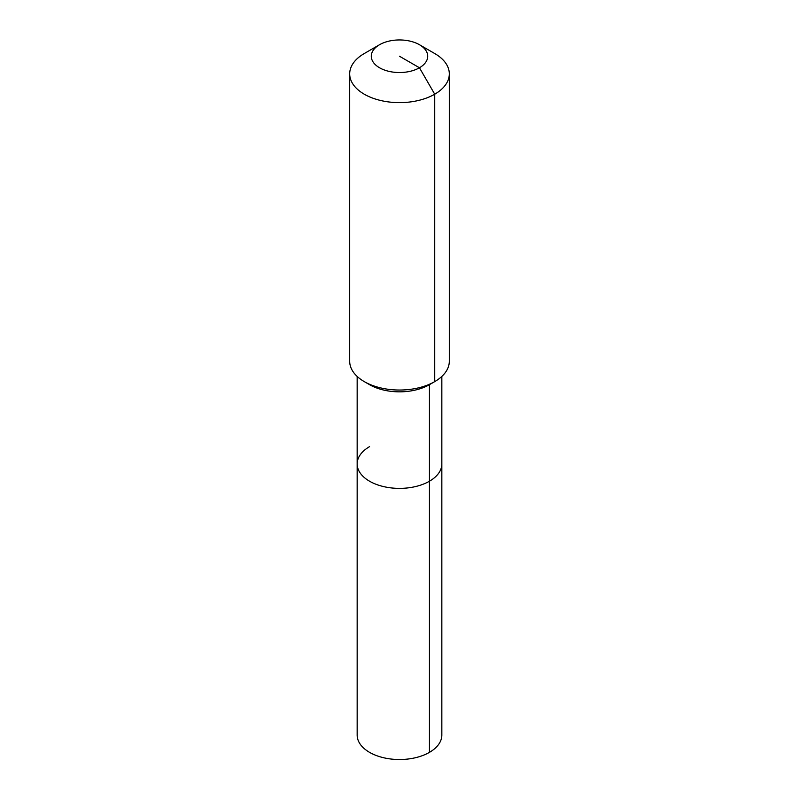 <?xml version="1.0" encoding="UTF-8"?>
<svg xmlns="http://www.w3.org/2000/svg" width="799" height="799" viewBox="0 0 799 799"><rect width="100%" height="100%" fill="white"/><g stroke="black" fill="none" stroke-linecap="round" stroke-linejoin="round"><path stroke-width="1.2" d="M441.837 376.429L441.837 735.07A42.337 24.449 180 0 1 429.443 752.358A42.337 24.449 180 0 1 383.3 757.662A42.337 24.449 180 0 1 357.163 735.07L357.163 463.929A42.337 24.449 180 0 1 369.557 446.651M419.455 44.724A28.225 16.3 180 0 1 419.455 67.765A28.225 16.3 180 0 1 379.545 67.765A28.225 16.3 180 0 1 379.545 44.724A28.225 16.3 180 0 1 419.455 44.724L434.726 53.533A49.808 28.754 180 0 1 449.308 73.868L449.308 361.278A49.808 28.754 180 0 1 434.726 381.612L429.443 384.669L429.443 481.218A42.337 24.449 180 0 0 441.837 463.929A42.337 24.449 180 0 1 429.443 481.218A42.337 24.449 180 0 1 383.3 486.521A42.337 24.449 180 0 1 357.163 463.929A42.337 24.449 180 0 0 383.3 486.521A42.337 24.449 180 0 0 429.443 481.218L429.443 752.358M449.308 73.868A49.808 28.754 180 0 1 434.726 94.202L434.726 381.612L429.443 384.669A42.337 24.449 180 0 1 369.557 384.669L364.274 381.612A49.808 28.754 180 0 1 349.692 361.278L349.692 73.868A49.808 28.754 180 0 1 364.274 53.533L379.545 44.724L364.274 53.533M429.443 384.669L434.726 381.612A49.808 28.754 180 0 1 364.274 381.612M399.5 56.25L419.455 67.765L434.726 94.202A49.808 28.754 180 0 1 380.434 100.444A49.808 28.754 180 0 1 349.692 73.868M357.163 376.429L357.163 463.929"/></g></svg>
